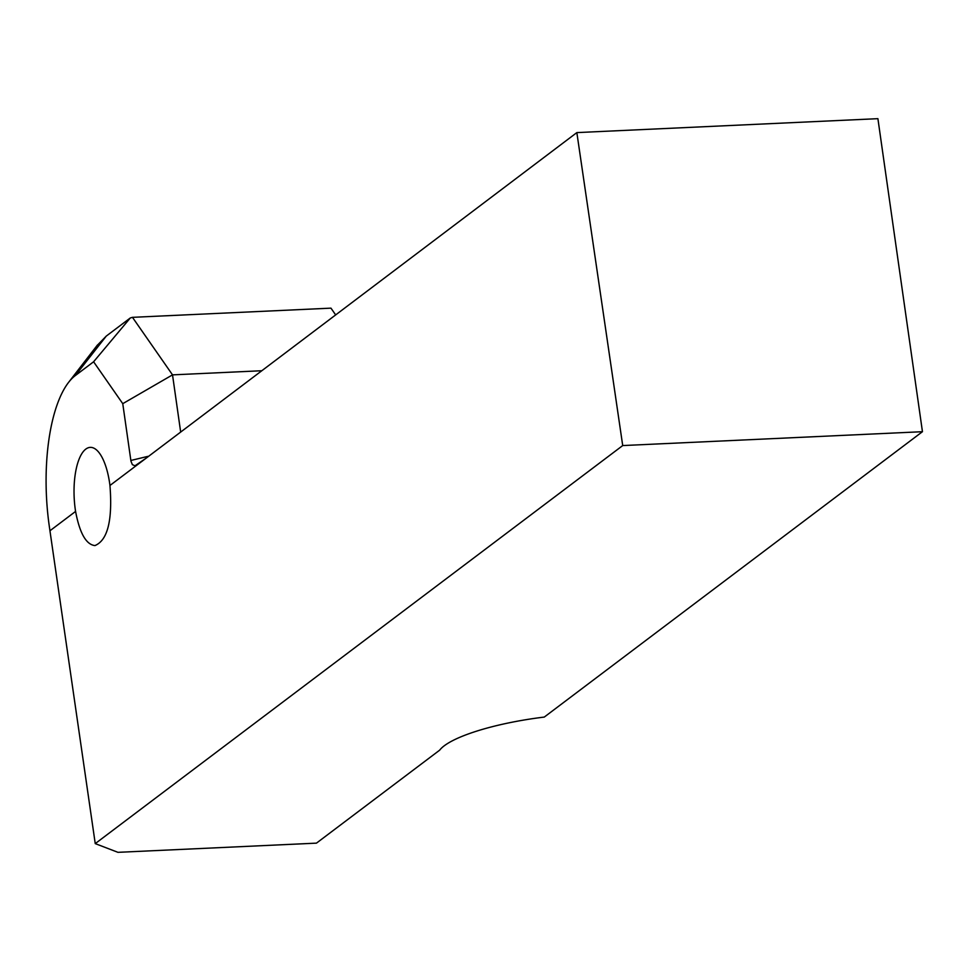 <?xml version="1.0" encoding="UTF-8"?>
<svg xmlns="http://www.w3.org/2000/svg" width="971" height="971" viewBox="0 0 971 971"><rect width="100%" height="100%" fill="white"/><g stroke="black" fill="none" stroke-linecap="round" stroke-linejoin="round"><path stroke-width="1.46" d="M95.243 843.617L49.946 530.773L75.58 511.426L49.946 530.773L49.242 525.857A122.395 45.698 87.4 0 1 68.516 382.465A122.395 45.698 87.4 0 1 75.289 375.595L93.592 361.782L122.759 403.669L130.964 461.201L132.372 464.648L134.969 465.801L146.305 458.045L576.847 132.602L622.714 445.568L95.243 843.617L117.952 852.332L316.449 843.144L439.657 750.17A102.004 23.425 -8.1 0 1 544.282 717.071L922.45 431.694L877.905 118.668L576.847 132.602M109.954 485.476A49.157 18.352 -92.6 0 0 109.687 483.509A49.157 18.352 -92.6 0 0 90.218 447.376A49.157 18.352 -92.6 0 0 75.58 511.426L75.58 511.426C79.695 533.225 86.152 544.61 94.952 545.581C107.66 540.277 112.66 520.25 109.954 485.476L146.305 458.045L109.954 485.476M122.759 403.669L172.522 374.867L132.469 317.335L330.965 308.147L335.529 314.713M75.289 375.595L106.288 336.075L130.296 317.966L93.592 361.782M132.469 317.335L130.296 317.966M106.288 336.075L97.306 345.275M261.26 370.752L172.522 374.867L180.606 431.622M622.714 445.568L922.45 431.694M147.774 456.394L130.842 460.472M68.516 382.465L97.464 344.984"/></g></svg>

